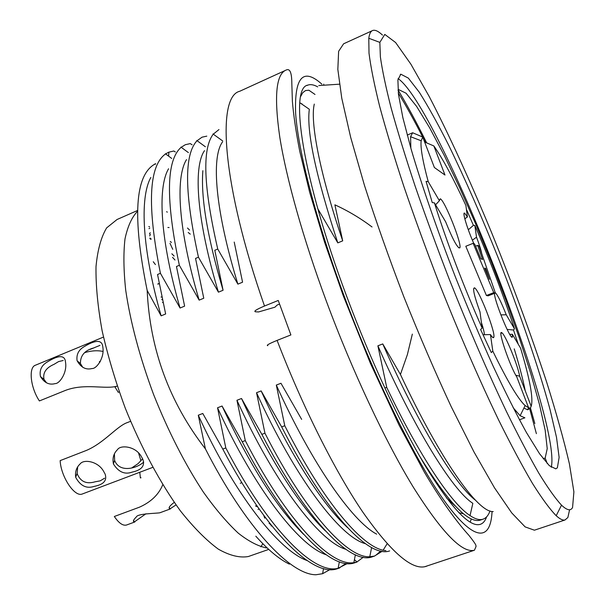 <?xml version="1.0" encoding="UTF-8"?>
<svg xmlns="http://www.w3.org/2000/svg" width="605" height="605" viewBox="0 0 605 605"><rect width="100%" height="100%" fill="white"/><g stroke="black" fill="none" stroke-linecap="round" stroke-linejoin="round"><path stroke-width="0.91" d="M149.632 235.965L150.433 234.43M257.715 506.967L255.476 505.893M264.748 518.167L263.72 515.316M270.012 523.575L269.066 523.491M188.193 232.494L190.295 234.158M270.987 524.807L270.132 524.762M149.443 234.052L150.221 232.668M172.765 249.328L169.975 243.308M103.463 337.076L35.544 365.17C28.322 367.182 30.401 387.578 39.401 400.941L65.31 390.452C84.957 382.836 105.92 389.794 117.234 386.05M102.926 347.701C104.415 358.054 96.497 368.944 92.058 368.528C85.895 370.109 80.904 367.485 77.077 360.671C76.245 354.417 78.688 349.698 84.413 346.514C87.475 344.668 101.269 336.304 102.691 346.136L102.926 347.701M65.642 363.023C66.974 373.088 59.434 383.895 55.146 383.6C49.27 385.241 44.362 382.867 40.437 376.484C39.264 370.162 41.556 365.322 47.303 361.964C50.366 360.088 63.578 351.785 65.325 360.837L65.642 363.023M162.768 484.718C158.737 494.542 150.985 502.021 139.505 507.164L114.322 516.489C118.807 523.098 122.868 525.942 126.505 525.027L134.877 521.956M176.04 504.895L169.952 508.911C168.039 508.132 169.483 505.946 174.263 502.369M145.979 513.758L134.28 521.971C132.677 521.518 133.372 519.824 136.367 516.897C137.539 513.607 155.069 513.501 159.765 512.813L170.376 508.918M99.817 362.38L99.364 361.639L100.521 361.162M119.261 391.911L118.255 392.32L114.935 386.935L116.909 386.141M140.602 477.882L140.995 477.723M127.92 422.358L127.587 422.479C117.075 425.905 104.219 442.951 86.296 450.468L60.145 460.624C60.916 476.68 74.438 497.083 82.076 494.081L115.283 481.519M141.464 456.775L142.614 458.817C146.433 468.119 137.29 470.992 132.049 472.142C124.766 474.774 118.572 472.074 113.46 464.035C112.265 458.227 113.611 453.425 117.491 449.636C120.456 444.652 135.807 446.082 141.464 456.775M103.561 471.25L105.134 474.108C108 483.024 99.409 485.286 93.934 486.458C86.409 488.87 80.336 485.845 75.723 477.383C74.96 471.824 76.457 467.317 80.215 463.838C83.732 458.998 97.995 461.192 103.561 471.25M162.329 299.672L161.664 299.626M162.934 302.424L162.442 302.538M160.99 297.017L161.777 297.07M151.084 275.54L151.303 276.137M155.417 264.574L153.262 261.738M258.025 509.387L259.137 508.986M97.791 346.249L93.715 347.943C84.715 350.378 80.283 355.589 80.435 363.56L82.787 367.341M63.17 360.497L58.549 361.601L54.072 364.316C46.071 367.772 42.705 372.771 43.976 379.305L46.547 382.852M84.655 352.624C91.363 350.643 97.488 350.25 103.024 351.445M279.51 304.088L277.128 305.056L274.957 307.181L258.6 311.946L255.446 311.787C253.472 311.333 256.49 309.412 264.506 306.024L278.24 300.458L290.892 334.928L277.09 340.396C302.848 407.339 334.905 470.924 362.569 511.747C390.898 552.115 411.922 570.371 425.625 566.514L426.918 566.083M267.834 345.689C265.943 345.463 269.028 343.7 277.09 340.396M470.206 522.183L471.053 519.574M317.716 86.886C313.882 84.723 310.584 84.133 307.809 85.123C289.13 87.831 302.235 177.741 346.536 295.928C370.494 360.255 400.321 424.128 425.406 466.054C451.096 507.754 469.268 527.22 479.924 524.444C482.926 523.605 485.165 521.064 486.639 516.836M543.199 458.734L545.165 458.053L547.298 463.634M303.581 534.328C276.803 507.655 249.631 464.89 222.065 406.023L242.227 441.756C286.452 526.539 331.873 571.105 354.485 562.862M356.965 561.947L363.272 557.258M347.315 563.55L338.051 568.314C314.418 574.689 268.635 530.396 225.801 447.942L217.535 407.778C253.858 487.259 298.499 545.702 325.997 554.709M217.535 407.778L222.065 406.023M325.414 530.918C300.753 507.527 268.287 457.614 241.516 398.506L236.948 400.276C274.103 482.14 319.137 541.399 345.674 549.249M356.889 562.053L353.812 562.665C331.071 566.681 286.914 521.593 245.282 440.606L236.948 400.276M241.516 398.506L261.859 434.367C305.903 519.68 350.371 564.82 371.999 556.91M375.818 555.269L380.726 551.019M347.338 527.447C322.639 504.706 289.235 453.251 261.156 390.921L256.543 392.705C294.499 476.853 339.866 537.074 365.314 543.645M387.147 543.721L383.177 550.134M382.171 551.276L374.427 556.093L369.746 556.751C347.595 558.241 305.306 512.533 264.937 433.203L256.543 392.705M261.156 390.921L281.665 426.911C325.52 512.76 369.02 558.491 389.658 550.905M301.653 419.386L280.962 383.267L276.311 385.06C310.947 461.842 351.535 520.814 376.673 534.147M385.899 550.58C364.339 549.62 323.879 503.39 284.774 425.738L276.311 385.06M458.847 512.7L463.634 513.864M455.285 506.045L446.354 497.771M419.273 455.55C447.821 502.014 468.081 523.559 480.052 520.171M337.106 568.776C313.526 577.329 267.168 533.338 222.776 449.076L202.781 413.48L198.289 415.211C234.006 493.34 278.572 550.399 306.947 560.495M329.967 569.577L322.616 573.699L315.961 574.75C290.302 574.894 245.244 526.978 205.405 448.872L198.289 415.211M339.148 568.057L345.939 563.414M255.817 536.181C268.204 550.036 279.397 559.36 289.402 564.147M475.288 500.07C454.847 484.567 417.329 422.819 382.761 343.927L377.891 345.81C413.737 427.41 452.222 490.058 472.732 503.239M489.974 510.945C488.341 515.604 485.883 518.394 482.601 519.317C479.258 520.217 475.061 518.969 470.009 515.566C451.496 503.594 419.628 456.352 386.708 387.359L377.891 345.81M382.761 343.927L400.427 374.472C440.448 459.951 477.905 512.662 493.226 511.603M309.306 109.407C306.433 131.603 315.931 176.085 337.802 242.877L342.702 240.851C319.493 172.644 310.017 121.242 314.298 104.09M323.736 85.222L323.751 84.14M342.702 240.851L334.883 204.83C347.928 210.774 360.315 218.148 372.045 226.966M300.715 96.376L302.795 92.626L305.517 90.576L308.86 90.206L315.016 94.463M317.806 208.778L337.802 242.877M222.557 141.903C210.963 157.3 215.395 211.145 237.886 284.138L242.567 282.202L234.218 242.068M237.886 284.138L217.739 249.041C203.53 187.187 202.017 148.928 213.187 134.25L218.98 129.553M204.505 150.653C192.919 167.23 196.943 221.203 218.435 292.17L223.079 290.256C207.477 237.561 200.739 197.699 202.864 170.671M223.079 290.256L214.798 250.288L217.739 249.041M218.435 292.17L198.455 257.201C184.472 193.441 183.981 154.638 196.98 140.784L202.078 137.169L206.804 136.148M186.506 159.629C175.034 177.923 178.498 230.739 199.158 300.133L203.764 298.235L195.544 258.433L198.455 257.201M199.158 300.133L179.352 265.285C165.619 199.635 166.201 160.325 181.099 147.355L185.311 144.716L190.25 143.604L192.095 144.784M168.583 168.742C157.149 188.026 160.446 240.646 180.056 308.021L184.616 306.138L176.463 266.502L179.352 265.285M180.056 308.021L160.416 273.294C146.97 205.745 148.679 165.967 165.536 153.95L168.666 152.218L173.824 151L175.321 151.953M150.834 177.462C139.46 197.797 142.266 250.137 161.119 315.848L165.641 313.98L157.55 274.504L160.416 273.294M161.119 315.848L147.174 290.445C132.314 217.324 134.9 175.193 154.918 164.068L155.674 163.69M169.097 227.556L167.872 227.495M171.472 242.431L170.262 241.486M551.284 467.294C561.864 420.263 437.914 105.784 398.082 78.62M557.371 467.809L559.126 457.372L556.517 437.385L550.096 409.751C538.715 367.545 519.877 312.785 498.354 258.214C481.716 216.734 465.101 178.967 448.524 144.905C437.884 123.843 428.166 106.329 419.378 92.361L408.33 78.105L400.812 74.188L397.886 79.898L398.468 94.35L402.854 117.62L411.128 149.148C421.867 185.659 437.4 230.596 455.573 277.415C467.998 308.542 480.483 338.051 493.022 365.927C505.228 392.055 516.39 414.304 526.516 432.666L539.531 453.697L549.355 465.699L555.783 468.852L557.371 467.809M572.564 507.519L573.895 491.88L569.403 463.838C563.883 440.115 556.313 412.905 546.678 382.216C530.827 333.877 512.397 283.843 491.396 232.116C470.478 181.651 449.001 134.605 429.195 96.482L410.878 64.168L395.617 42.539L384.795 34.409L379.842 42.38L380.379 56.908C382.254 70.271 385.884 87.46 391.261 108.469C397.636 131.527 405.607 157.444 415.166 186.227C425.519 216.219 436.878 247.195 449.235 279.162C468.565 327.857 487.622 371.946 506.393 411.43C518.303 435.713 529.133 456.336 538.896 473.307C547.888 487.963 555.428 498.58 561.523 505.167C567.006 510.363 570.681 511.149 572.564 507.519M382.496 35.105C378.458 31.256 375.229 29.698 372.801 30.447C370.729 31.135 369.39 33.744 368.793 38.274L369.005 53.149C370.721 66.875 374.268 84.579 379.637 106.268C386.058 130.098 394.173 156.914 403.958 186.718C414.599 217.785 426.313 249.888 439.109 283.019C459.15 333.484 478.963 379.093 498.543 419.84C510.968 444.856 522.281 466.047 532.483 483.425C541.891 498.376 549.794 509.145 556.192 515.717C559.897 519.075 562.824 520.504 564.979 519.99L567.876 517.509L569.585 509.743M372.151 30.749L343.61 43.794L338.626 51.319L337.84 69.394L341.772 98.26L350.681 137.38L364.437 185.281C375.856 220.863 389.015 258.085 403.898 296.926C419.394 335.609 435.146 372.135 451.133 406.492L473.972 451.927L494.497 487.819L511.747 512.919L525.132 526.894L534.404 530.199L535.236 529.919M534.835 423.53L530.434 407.906M426.691 142.893C416.686 122.747 407.157 105.134 398.12 90.047M536.378 433.656L529.738 408.942M425.375 142.334L422.827 137.305M422.683 137.032C414.123 120.259 405.993 105.572 398.294 92.966M189.539 230.082L187.489 228.009M167.343 212.136L166.572 211.712M137.456 211.364C131.784 217.293 127.625 226.489 124.985 238.975C123.352 253.283 123.594 270.359 125.711 290.211C130.438 322.321 139.725 357.071 153.572 394.46C168.371 431.577 184.994 464.156 203.439 492.205C215.486 509.1 227.102 522.758 238.302 533.186C249.026 541.604 258.683 546.557 267.274 548.054M260.853 546.829L262.812 543.683M149.601 227.004L148.845 226.497M137.479 210.51L117.045 219.509L106.646 227.881C101.126 237.054 97.579 249.971 96.006 266.631C95.726 285.288 97.76 306.652 102.116 330.723C107.803 355.869 115.517 381.664 125.258 408.118C141.056 447.39 160.431 483.327 180.426 510.907C193.698 527.598 206.35 540.356 218.367 549.174C229.749 555.602 239.739 558.052 248.337 556.532L249.714 556.048M400.427 374.472L407.369 354.636L412.345 334.111M315.961 574.75L322.609 573.706M147.174 290.445C149.911 349.372 169.317 402.181 205.405 448.872M384.848 388.062L386.708 387.359M281.665 426.911L284.774 425.738M261.859 434.367L264.937 433.203M242.227 441.756L245.282 440.606M222.776 449.076L225.801 447.942M545.165 458.053L547.23 448.63L545.173 430.215L539.486 404.511L530.706 373.255L519.385 338.097L506.105 300.587L491.396 262.169L475.81 224.251L459.913 188.231L444.297 155.553L429.626 127.753L416.626 106.435L406.084 93.23L398.839 89.691L397.992 90.145M485.649 268.416L489.415 279.329L484.696 268.076L485.649 268.416L484.953 268.688M481.807 253.813C480.96 249.804 479.198 244.261 476.521 237.183L474.827 225.385L473.405 225.362L468.315 229.779M468.459 229.718L467.673 227.979M481.383 322.42C483.297 328.22 484.302 332.334 484.401 334.746M493.74 292.654L495.366 293.024L479.122 246.054L477.647 245.38L482.571 259.462L480.831 258.766L474.638 243.989L473.163 243.316L493.74 292.654L486.405 295.497L465.812 246.265L473.163 243.316M439.396 200.724L428.219 181.659L426.064 181.364L432.25 202.584L434.428 202.864L445.605 221.717C452.835 239.625 457.569 248.352 459.815 247.899C462.341 244.579 444.66 200.164 440.274 198.818L439.396 200.724L435.585 204.815M480.597 329.506L491.305 352.571L492.818 351.119L490.443 334.55C492.183 337.28 493.279 338.225 493.725 337.386C496.312 334.028 478.918 289.25 474.494 287.844C472.407 288.048 474.244 296.057 479.992 311.877L482.132 328.061L480.597 329.506M527.628 409.782L530.245 408.33L531.167 406.303L519.657 376.189C517.888 365.208 504.91 333.673 501.734 332.705C497.31 329.203 509.818 366.093 516.836 377.028L528.566 407.717L527.628 409.782L523.892 408.072M528.498 407.528L530.245 408.33M518.205 344.139L513.509 330.012L514.477 328.81L506.241 314.759C501.28 302.197 497.613 294.832 495.238 292.646M507.103 329.423L513.509 330.012M473.405 225.362L466.402 209.307M424.627 142.016L433.845 145.949C442.656 158.472 453.334 178.309 465.888 205.458L467.408 216.945L464.625 213.179C461.993 211.304 467.363 229.106 473.874 243.641M464.821 218.813L467.408 216.945M476.521 237.183L472.392 240.2M500.857 314.902L506.241 314.759M494.572 293.334C493.582 299.12 511.142 341.946 512.412 336.894L512.352 334.278L509.758 334.368M512.352 334.278L520.565 348.125C530.003 379.592 533.534 398.982 531.167 406.303M515.808 375.251L519.657 376.189M483.251 334.769L490.443 334.55M495.366 293.024L488.099 295.845L486.405 295.497M477.647 245.38L475.568 246.212M410.855 148.217L410.591 136.707L412.64 132.752L422.729 137.048L421.156 140.776C420.316 147.325 422.668 160.953 428.219 181.659M514.235 348.858C519.219 365.163 522.886 379.131 525.231 390.769M519.43 419.779L524.898 417.813L520.126 415.748L513.138 407.702M514.477 328.81C503.186 294.733 489.967 260.263 474.827 225.385M492.818 351.119C507.308 380.908 518.077 399.058 525.117 405.577L528.566 407.717M434.428 202.864C445.84 239.731 464.406 288.509 482.132 328.061M433.845 145.949L444.977 175.034L434.367 167.509L422.729 137.048M412.64 132.752L407.218 135.089M140.39 477.95L139.763 472.278M138.583 453.062L140.95 460.912M114.413 453.916L114.625 460.435C119.578 473.246 136.859 468.436 143.718 462.069M77.652 466.947L77.16 473.655C80.404 481.656 86.394 484.371 95.121 481.799L100.218 480.846L104.589 478.2M142.568 458.832L138.106 463.634L132.003 467.733M157.807 283.972L158.654 283.609M321.86 84.148C303.06 67.306 294.317 77.092 295.641 113.513C298.257 151.22 316.044 220.379 344.018 295.641C375.97 381.596 417.321 464.292 446.233 503.42C475.265 542.685 490.791 540.507 492.046 511.475M326.239 300.889C352.435 371.546 385.453 441.589 413.344 487.222C441.9 532.498 462.265 553.499 474.433 550.225L476.075 546.436C475.265 545.332 478.442 547.283 468.701 535.092C460.148 525.745 443.533 504.903 424.377 472.187L399.081 425.118L370.29 363.068L343.216 295.648L324.514 242.03L309.692 192.39L299.74 151.235C295.966 131.769 293.516 115.147 292.389 101.353L291.814 83.119C291.754 72.736 289.931 68.357 286.346 69.961C276.069 73.757 273.884 96.157 279.79 137.184C286.354 178.407 303.007 238.12 326.239 300.889M285.341 70.422L239.739 91.264C216.409 96.641 222.088 184.941 264.506 306.024M174.134 256.044L171.85 253.79M150.97 238.574L149.851 238.067M241.834 482.684L240.245 483.266M130.597 421.307L127.587 422.487M152.732 467.37L115.29 481.535M157.852 284.168L159.138 283.624M77.115 360.784L80.427 363.567M40.467 376.567L43.961 379.32M90.19 349.403L93.715 347.951M97.798 346.272L99.991 345.364M306.939 85.524L307.809 85.123M424.733 566.726L474.433 550.225M356.753 561.75L354.424 559.67M339.344 561.803L338.165 568.057M355.369 554.808L353.887 562.416M371.621 547.548L369.821 556.524M322.601 573.661L323.539 568.549M472.83 503.42L470.055 515.483M299.808 102.714L309.223 109.203M301.555 103.916L301.933 103.75M212.983 133.939L222.731 140.988M196.806 140.511L205.382 146.773M180.948 147.113L188.374 152.596M165.415 153.746L171.699 158.442M168.583 156.113L168.878 152.468M154.88 163.947L155.349 164.303M174.996 260.021L172.531 257.359M151.076 239.391L149.919 238.718M271.191 526.01L271.781 525.798M148.996 228.66L149.737 228.335M400.321 74.407L400.812 74.188M379.842 42.38L368.793 38.274M561.523 505.167L556.192 515.717M534.404 530.199L564.979 519.99M248.337 556.532L268.726 549.4M339.435 84.193L318.782 85.547M479.916 520.239L482.76 519.271M371.878 556.971L374.593 556.048M354.364 562.922L357.056 562.007M336.985 568.836L339.655 567.929M398.355 89.903L398.839 89.691M463.982 213.988L464.625 213.179M511.497 336.751L512.412 336.894M500.948 333.657L501.734 332.705M492.432 337.182L493.725 337.386M473.556 288.986L474.494 287.844M458.552 247.732L459.815 247.899M439.374 199.968L440.274 198.818M421.156 140.776L410.591 136.707M525.117 405.577L520.126 415.748M113.407 463.876L114.542 460.45M75.685 477.239L77.009 473.67M169.839 508.949L169.271 507.353M134.166 522.017L133.584 520.353"/></g></svg>
